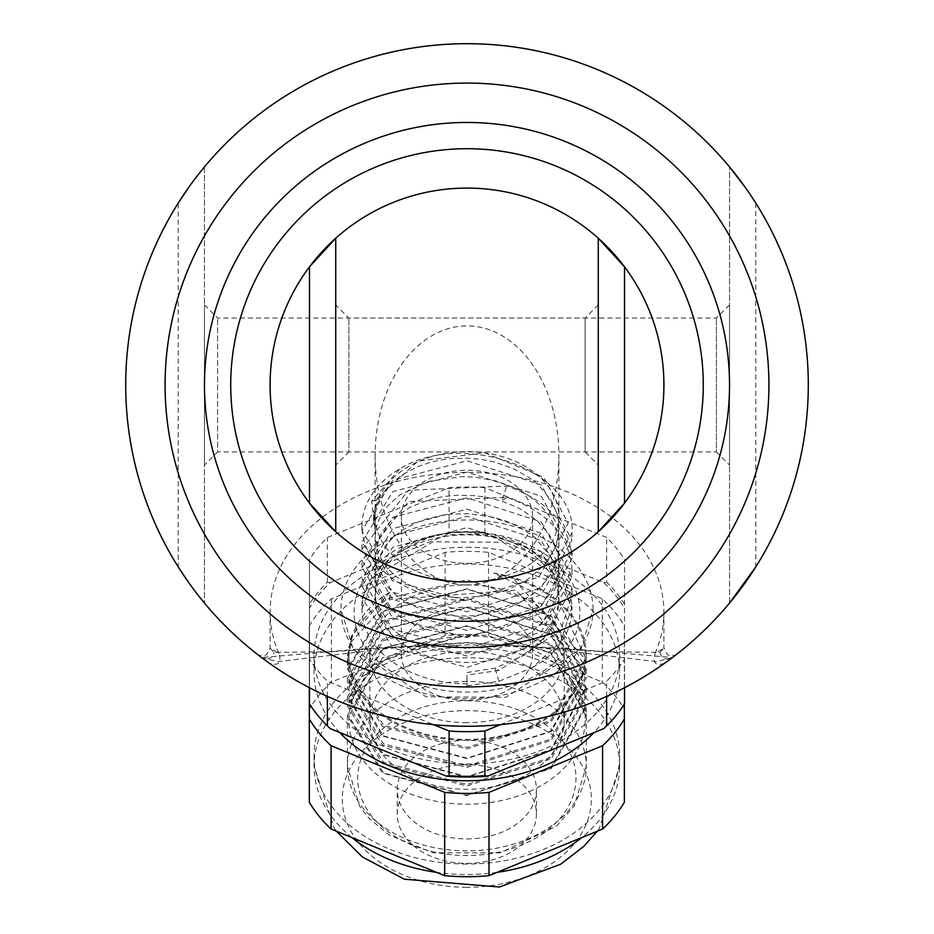 <?xml version="1.0" encoding="UTF-8"?>
<svg xmlns="http://www.w3.org/2000/svg" width="934" height="934" viewBox="0 0 934 934"><rect width="100%" height="100%" fill="white"/><g stroke="black" fill="none" stroke-linecap="round" stroke-linejoin="round"><path stroke-width="0.7" stroke-dasharray="4.67 3.5" d="M586.295 655.621A119.459 84.714 180 0 0 493.654 573.056L560.318 604.823L586.295 659.532L551.293 721.784L466.813 748.951L382.368 726.489L347.39 668.907L382.368 611.303L466.837 588.759L551.317 615.845L586.295 678.061L551.282 740.3L466.848 767.456L382.368 745.005L347.39 687.424L382.38 629.808L466.837 607.263L551.293 634.338L586.295 696.542L551.317 758.782L466.848 785.961L382.38 763.51L347.39 705.929L382.38 648.324L466.837 625.78L551.305 652.854L586.295 715.059L586.295 720.394A119.459 84.714 180 0 0 478.29 636.066L466.837 635.389L382.38 657.84L347.39 715.409L382.368 773.037L466.825 795.581L551.305 768.507L586.295 706.302L551.305 644.063L466.837 616.884L382.38 639.335L347.39 696.904L382.38 754.532L466.848 777.065L551.305 749.99L586.295 687.786L551.305 625.546L466.837 598.379L382.391 620.818L347.39 678.399L382.356 736.004L466.813 758.56L551.293 731.497L586.295 669.293L551.317 607.042L466.837 579.862L388.789 598.309L379.134 604.59L370.564 611.63L363.221 619.347L357.185 627.625L352.55 636.346L349.059 646.573L347.576 655.668L347.927 663.689A119.459 84.714 180 0 0 472.534 740.242A119.459 84.714 180 0 0 586.295 655.621L586.295 659.579M572.017 532.719L541.23 587.719L467.023 611.828L392.7 592.296L361.983 541.953L392.782 491.599L466.965 472.125L541.218 496.223L572.017 551.235L541.288 606.189L467.047 630.333L392.782 610.859L361.983 560.493L408.45 501.546L506.742 497.32C548.153 512.089 569.915 536.233 572.017 569.74L541.253 624.718L467.047 648.85L392.782 629.376L361.983 579.01L392.77 528.632L466.942 509.147L541.206 533.232L572.017 588.245L541.265 643.222L467.07 667.355L392.782 647.869L361.983 597.503L392.735 547.161L466.977 527.652L541.23 551.76L572.017 606.761L572.017 609.342A105.017 74.475 0 0 0 467 534.867A105.017 74.475 0 0 0 361.983 609.342A105.017 74.475 0 0 0 467 683.816L467 675.072L498.884 670.414L560.657 630.508L572.017 595.425L541.288 540.471L466.965 516.327L392.782 535.801L361.983 586.155L392.712 636.509L467.047 656.03L541.276 631.886L572.017 576.92L541.218 521.919L466.965 497.822L392.794 517.284L361.983 567.65L392.7 617.993L466.965 637.513L541.265 613.393L572.017 558.415C569.915 524.92 548.165 500.776 506.742 485.995L408.45 490.222L361.983 549.204L392.759 599.523L467.047 619.009L541.323 594.841L572.017 539.899L541.253 484.921L466.965 460.801L392.747 480.298L361.983 530.664L392.362 580.75L465.973 600.527A105.017 74.475 180 0 1 361.983 526.052A105.017 74.475 180 0 1 399.974 468.728C462.879 429.862 576.453 469.954 572.017 532.719L572.017 539.899M572.017 606.761L560.657 641.833L532.333 667.658L498.908 681.306L467 685.789L467 675.072M572.017 588.245L572.017 595.425M572.017 569.74L572.017 576.92M572.017 551.235L572.017 558.415M388.789 598.309L389.723 599.651L516.105 590.171L585.139 669.736L550.546 731.299L467 758.163L383.465 735.934L348.861 678.995L383.477 622.067L467 599.838L550.535 626.691L585.139 688.253L550.535 749.815L467 776.668L383.442 754.427L348.861 697.511L383.442 640.596L466.988 618.355L550.546 645.207L585.139 706.746L585.139 714.592L550.616 653.088L467.093 626.177L383.524 648.359L348.861 705.298L383.442 762.249L467 784.49L550.535 757.637L585.139 696.099L550.546 634.525L466.988 607.672L383.454 629.901L348.861 686.84L383.477 743.768L467 765.985L550.546 739.133L585.139 677.57L550.535 616.008L467.012 589.156L383.477 611.373L348.861 668.312L383.465 725.251L467 747.48L550.546 720.616L585.139 659.054L513.14 578.485A118.139 83.791 0 0 1 585.139 655.621L585.139 659.065M350.589 641.378L351.336 641.81L389.723 599.651L389.723 592.238A118.139 83.791 0 0 0 348.861 655.621A118.139 83.791 0 0 0 467 739.401A118.139 83.791 0 0 0 585.139 655.621M586.295 715.059L585.139 714.592L585.139 720.394A118.139 83.791 180 0 1 467 804.186A118.139 83.791 180 0 1 348.861 720.394A118.139 83.791 180 0 1 457.006 636.918L379.986 661.529L348.861 716.016L348.861 720.394M585.139 706.746L550.558 768.32L467 795.184L383.465 772.955L348.861 716.016M624.367 704.108L624.367 625.838A170.653 121.023 0 0 0 602.302 598.787L488.529 552.344A170.653 121.023 0 0 0 445.156 552.344L331.383 598.787A170.653 121.023 0 0 0 309.317 625.838L309.317 687.681M339.696 732.489A152.791 108.367 180 0 1 314.046 672.387A152.791 108.367 180 0 1 466.837 564.031A152.791 108.367 180 0 1 619.639 672.387A152.791 108.367 180 0 1 593.791 732.7M624.367 802.236L624.367 709.139A170.653 121.023 0 0 0 602.302 682.077L488.529 635.634A170.653 121.023 0 0 0 445.156 635.634L331.383 682.077A170.653 121.023 0 0 0 309.317 709.139L309.317 802.236M624.367 625.838L624.367 709.139M309.317 625.838L309.317 709.139M331.383 598.787L331.383 682.077M445.156 552.344L445.156 635.634M488.529 552.344L488.529 635.634M602.302 598.787L602.302 682.077M466.837 547.254A152.791 108.367 180 0 1 619.639 655.621A152.791 108.367 180 0 1 466.837 763.977A152.791 108.367 180 0 1 314.046 655.621A152.791 108.367 180 0 1 466.837 547.254M466.837 864.043A152.791 108.367 180 0 1 314.046 755.688A152.791 108.367 180 0 1 466.837 647.32A152.791 108.367 180 0 1 619.639 755.688A152.791 108.367 180 0 1 466.837 864.043M327.122 725.59A171.179 121.397 180 0 1 309.481 703.127L309.481 608.104A171.179 121.397 180 0 1 330.227 582.618L446.254 535.112A171.179 121.397 180 0 1 487.746 535.112L603.773 582.618A171.179 121.397 180 0 1 624.519 608.104L624.519 703.127A171.179 121.397 180 0 1 606.878 725.59M606.621 696.425L606.621 681.178A172.486 122.331 0 0 0 624.519 659.182L624.519 559.501A172.486 122.331 0 0 0 606.621 537.517L484.898 487.676A172.486 122.331 0 0 0 449.102 487.676L327.379 537.517A172.486 122.331 0 0 0 309.481 559.501L309.481 659.182A172.486 122.331 0 0 0 327.379 681.178L433.563 724.656M500.437 724.656L606.621 681.178M327.379 696.425L327.379 681.178M624.519 703.127L624.519 703.851M309.481 703.851L309.481 703.127M624.519 559.501L624.519 608.104M624.519 687.763L624.519 659.182M309.481 687.763L309.481 659.182M309.481 608.104L309.481 559.501M603.773 582.618L606.621 582.186L606.621 537.517M624.519 604.181A172.486 122.331 0 0 0 606.621 582.186M330.227 582.618L327.379 582.186A172.486 122.331 0 0 0 309.481 604.181M484.898 487.676L484.898 532.345L487.746 535.112M327.379 582.186L327.379 537.517M446.254 535.112L449.102 532.345L449.102 487.676M484.898 532.345A172.486 122.331 0 0 0 449.102 532.345M593.02 609.342A126.02 89.372 0 0 0 467 519.969A126.02 89.372 0 0 0 340.98 609.342A126.02 89.372 0 0 0 467 698.714A126.02 89.372 0 0 0 593.02 609.342L580.913 649.06L505.866 697.301L426.021 696.787L353.332 649.422L340.98 609.342M466.837 764.689A69.571 49.339 0 0 0 397.265 814.028A69.571 49.339 0 0 0 466.837 863.366A69.571 49.339 0 0 0 536.408 814.028A69.571 49.339 0 0 0 466.837 764.689M467 683.816L467 685.789M466.837 838.919A69.571 49.339 0 0 0 536.408 789.58A69.571 49.339 0 0 0 466.837 740.23A69.571 49.339 0 0 0 397.265 789.58A69.571 49.339 0 0 0 466.837 838.919M467 672.503L495.078 668.16L526.729 654.15L548.947 632.82L560.657 630.508M548.947 632.808L555.006 621.554L557.68 612.949L558.871 601.449L557.551 590.405L552.624 577.235L544.032 564.731L531.224 553.01L513.466 542.677L499.34 537.4L468.296 532.205L450.725 532.672L433.796 535.474L415.151 541.767L402.776 548.445L394.452 554.656L387.68 561.381L382.788 567.849L376.916 580.434L375.561 586.599L375.783 600.188L378.282 608.898L382.123 616.498L388.077 624.472L396.144 632.166L402.507 636.778L416.611 644.273L432.652 649.644L447.981 652.434L462.061 653.298L486.159 651.185L500.904 647.519L514.33 642.335L530.757 632.727L544.487 620.153L550.827 611.361L554.819 603.469L557.505 595.192L558.847 585.233L553.103 559.641L534.878 537.354L520.238 527.535L507.232 521.569L493.269 517.226L469.23 513.747L451.262 514.109L442.634 515.194L426.243 519.071L416.377 522.713L403.628 529.391L393.611 536.887L385.263 545.818L377.453 560.283L375.118 573.429L376.087 583.19L379.017 592.109L384.248 601.204L390.155 608.197L398.374 615.378L410.738 623.025L427.095 629.574L449.032 634.058L463.591 634.793L476.562 634.069L498.032 629.89L519.094 621.472L528.095 616.101L542.292 604.076L552.286 590.311L556.022 581.789L558.485 571.246L558.59 559.443L557.084 551.539L553.979 542.981L548.608 533.583L537.669 521.254L523.297 510.746L516.269 506.964L501.768 501.138L486.194 497.203L474.414 495.604L456.131 495.253L444.117 496.456L430.609 499.281L410.82 506.812L395.514 516.747L389.782 522.059L382.181 531.773L378.655 538.591L375.316 559.863L378.2 571.631L382.193 579.594L387.692 587.031L395.607 594.689L404.34 600.924L416.692 607.298L427.235 611.116L438.548 613.942L456.247 616.125L474.822 615.728L498.067 611.373L508.96 607.625L520.296 602.313L535.602 591.934L547.663 579.092L554.738 566.681L558.135 555.065L558.847 544.557L557.715 535.556L555.006 526.846L549.355 516.198L541.65 506.602L529.695 496.374L517.296 488.972L496.304 480.998L475.441 477.181L461.945 476.573L428.029 481.489L399.764 494.962L388.042 505.434L381.411 514.587L377.103 524.289L375.129 537.424L378.048 552.765L383.185 562.63L388.24 569.133L394.673 575.414L402.881 581.497L417.86 589.272L434.789 594.631L453.784 597.456L463.568 597.772L487.63 595.378L506.263 590.16L523.437 582.022L530.08 577.691L543.973 565.21L552.73 552.449L555.952 544.989L558.275 535.777L558.789 524.92L557.306 515.358L553.43 504.769L550.686 499.748L538.206 484.723L530.442 478.395L513.361 468.599L494.156 461.921L482.411 459.551L468.051 458.174L452.173 458.501L441.677 459.832L430.434 462.307L418.292 466.393L402.741 474.437L390.05 484.758L385.695 489.743L379.414 499.888M371.627 501.126L379.402 499.888L377.208 498.254L373.145 518.183L375.538 532.252L371.627 501.126L399.974 468.728M377.208 498.242L418.082 461.116L484.688 452.757L543.763 477.286L568.141 523.32L538.976 577.037L465.973 600.527M379.402 499.888L374.359 515.813L375.538 532.252M375.118 516.794A91.882 65.17 0 0 0 467 581.964A91.882 65.17 0 0 0 558.894 516.794A91.882 65.17 0 0 0 467 451.636A91.882 65.17 0 0 0 375.118 516.794M478.29 636.077L457.006 636.918M493.654 573.067L513.14 578.485M586.295 720.394L585.139 720.394M467 651.512A97.136 68.894 180 0 1 564.136 720.394A97.136 68.894 180 0 1 467 789.288A97.136 68.894 180 0 1 369.864 720.394A97.136 68.894 180 0 1 467 651.512M401.363 516.794A65.637 46.548 180 0 1 467 470.257A65.637 46.548 180 0 1 532.637 516.794A65.637 46.548 180 0 1 467 563.342A65.637 46.548 180 0 1 401.363 516.794L401.363 653.765A65.637 46.548 180 0 1 467 607.217A65.637 46.548 180 0 1 532.637 653.765A65.637 46.548 180 0 1 467 700.313A65.637 46.548 180 0 1 401.363 653.765M389.723 592.238L351.336 636.252L347.6 657.361L347.927 663.689M467 722.659A97.136 68.894 180 0 1 369.864 653.765A97.136 68.894 180 0 1 467 584.871A97.136 68.894 180 0 1 564.136 653.765A97.136 68.894 180 0 1 467 722.659M351.336 636.252L351.336 641.81L347.6 662.171L347.927 668.289M467 585.023A129.569 91.882 90 0 0 558.882 455.465A129.569 91.882 90 0 0 467 325.896A129.569 91.882 90 0 0 375.118 455.465A129.569 91.882 90 0 0 467 585.023M558.882 597.246A91.882 65.17 180 0 1 467 662.416A91.882 65.17 180 0 1 375.118 597.246A91.882 65.17 180 0 1 467 532.076A91.882 65.17 180 0 1 558.882 597.246L558.882 455.465M204.464 465.074L204.464 304.928L204.464 465.074L217.587 451.939L217.587 318.05L217.587 451.939L716.413 451.939L716.413 318.05L716.413 451.939L729.536 465.074L729.536 304.928L729.536 465.074M467 531.995A112.886 80.067 180 0 1 579.886 612.05A112.886 80.067 180 0 1 467 692.117A112.886 80.067 180 0 1 354.114 612.05A112.886 80.067 180 0 1 467 531.995M278.904 653.356A196.899 139.645 180 0 1 270.101 612.05A196.899 139.645 180 0 1 321.658 517.845A196.899 139.645 180 0 1 612.342 517.833A196.899 139.645 180 0 1 663.899 612.05A196.899 139.645 180 0 1 655.096 653.356L663.899 648.126L659.976 652.364L602.967 651.757L467 642.534L331.033 651.757L274.024 652.364L270.101 648.126L278.904 653.356C281.811 663.023 278.519 666.246 269.027 663.012L294.35 679.403L321.016 693.495L348.814 705.182L377.546 714.358L406.967 720.978L436.867 724.959L467 726.29L497.133 724.959L527.021 720.978L556.454 714.358L585.186 705.182L612.984 693.495L639.65 679.403L664.973 663.012C655.843 666.643 652.551 663.42 655.096 653.356M729.536 603.072L729.536 166.917L729.536 603.072A341.295 341.295 0 0 1 672.433 657.536L576.15 649.235L468.016 642.907L358.633 649.142L261.567 657.536L259.722 656.147M258.309 655.049L257.48 654.407M270.101 612.05L270.101 648.126L266.75 654.571L265.069 655.47L259.068 655.341L257.597 654.5M259.255 655.785L260.084 656.415M261.707 657.653L263.026 658.633M755.793 203.11L755.793 566.891A341.295 341.295 0 0 0 755.793 203.11L745.46 187.664M178.207 566.891A341.295 341.295 0 0 1 178.207 203.11L178.207 566.891M202.76 168.984L188.54 187.664M188.54 582.337L202.76 601.006M204.464 166.917L204.464 603.072L204.464 166.917A341.295 341.295 0 0 1 729.536 166.917M659.976 652.364A7.881 7.776 -127 0 0 672.433 657.536L656.474 661.657L538.474 647.636L469.475 644.834L397.475 647.484L277.807 661.646L261.567 657.536A341.295 341.295 0 0 1 204.464 603.072M309.481 503.134A196.899 196.899 0 0 1 309.481 266.855M335.726 238.228A196.899 196.899 0 0 1 598.274 238.228L598.274 531.761A196.899 196.899 0 0 1 335.726 531.761M624.519 266.855A196.899 196.899 0 0 1 624.519 503.134M598.274 304.928L585.139 318.05L348.861 318.05L335.726 304.928L335.726 465.074L335.726 304.928L335.726 465.074L348.861 451.939L348.861 318.05L348.861 451.939L585.139 451.939L585.139 318.05L585.139 451.939L598.274 465.074L598.274 304.928L598.274 465.074M466.837 681.423A119.459 84.714 0 0 0 347.39 766.149A119.459 84.714 0 0 0 466.837 850.862A119.459 84.714 0 0 0 586.295 766.149A119.459 84.714 0 0 0 466.837 681.423M532.322 667.658A105.017 74.475 0 0 0 572.017 609.342L561.229 578.053L502.889 542.28L432.956 541.825L373.518 577.037L361.983 609.342L361.983 597.503M497.063 872.368A152.791 108.367 180 0 1 466.837 874.504A152.791 108.367 180 0 1 436.61 872.368M351.966 837.6A152.791 108.367 180 0 1 314.046 766.149A152.791 108.367 180 0 1 466.837 657.781A152.791 108.367 180 0 1 619.639 766.149A152.791 108.367 180 0 1 581.719 837.6M466.837 887.3A124.537 88.321 180 0 1 342.299 798.979A124.537 88.321 180 0 1 466.837 710.657A124.537 88.321 180 0 1 591.374 798.979A124.537 88.321 180 0 1 466.837 887.3M498.908 681.306L495.078 668.16L498.884 670.414M560.657 641.833L548.947 632.82M466.837 700.734A109.138 77.405 180 0 1 575.974 778.127A109.138 77.405 180 0 1 466.837 855.532A109.138 77.405 180 0 1 357.699 778.127A109.138 77.405 180 0 1 466.837 700.734M506.742 497.32L501.768 501.138L506.742 485.995M260.189 656.497L261.567 657.536A7.881 7.776 -53 0 0 274.024 652.364M347.39 715.479L347.39 766.149L359.543 806.147L369.117 818.382L389.478 835.194L432.991 852.789L500.367 852.859L556.325 826.251L574.2 806.042L586.295 766.149L586.295 706.232M347.39 696.974L347.39 705.87M586.295 687.716L586.295 696.612M347.39 660.396L347.39 668.849M361.983 586.178L361.983 578.998M361.983 567.674L361.983 560.493M361.983 549.157L361.983 541.977M348.861 655.621L348.861 668.324M585.139 669.748L585.139 677.57M348.861 679.006L348.861 686.829M585.139 688.253L585.139 696.075M348.861 697.511L348.861 705.333M361.983 530.652L361.983 526.052M347.39 678.458L347.39 687.354M586.295 669.211L586.295 678.107M314.046 655.621L314.046 672.387M619.639 655.621L619.639 672.387M314.046 755.688L314.046 766.149L334.267 828.271L336.403 831.202M619.639 755.688L619.639 766.149L599.324 828.388L597.27 831.202M536.408 814.028L536.408 789.58M397.265 814.028L397.265 789.58M369.864 653.765L369.864 720.394M564.136 653.765L564.136 720.394M532.637 516.794L532.637 653.765M347.6 662.171L347.6 657.361M375.118 455.465L375.118 597.246M204.464 304.928L217.587 318.05L716.413 318.05L729.536 304.928M663.899 612.05L663.899 648.126L667.261 654.571L668.931 655.47L675.212 655.213L676.578 654.372M257.387 654.337L256.406 653.438"/><path stroke-width="1.4" d="M309.317 687.681L309.317 718.935A170.653 121.023 0 0 0 331.091 745.729L444.689 792.394A170.653 121.023 0 0 0 488.996 792.394L602.582 745.729A170.653 121.023 0 0 0 624.367 718.935L624.367 704.108M593.791 732.7A152.791 108.367 180 0 1 339.696 732.489M624.367 718.935L624.367 802.236A170.653 121.023 0 0 1 602.582 829.03L602.582 745.729M488.996 792.394L488.996 875.683L602.582 829.03M444.689 792.394L444.689 875.683A170.653 121.023 0 0 0 488.996 875.683M331.091 745.729L331.091 829.03L444.689 875.683M309.317 718.935L309.317 802.236A170.653 121.023 0 0 0 331.091 829.03M606.878 725.59A171.179 121.397 180 0 1 606.341 726.127A171.179 121.397 180 0 1 603.773 728.613L487.746 776.119A171.179 121.397 180 0 1 446.254 776.119L330.227 728.613A171.179 121.397 180 0 1 327.659 726.127A171.179 121.397 180 0 1 327.122 725.59M487.746 776.119L484.898 775.675A172.486 122.331 0 0 1 449.102 775.675L446.254 776.119M606.621 696.425L606.621 725.846L603.773 728.613M484.898 775.675L484.898 731.007L500.437 724.656M449.102 775.675L449.102 731.007A172.486 122.331 0 0 0 484.898 731.007M433.563 724.656L449.102 731.007M330.227 728.613L327.379 725.846L327.379 696.425M606.621 725.846A172.486 122.331 0 0 0 607.415 725.064A172.486 122.331 0 0 0 624.519 703.851L624.519 687.763M309.481 687.763L309.481 703.851A172.486 122.331 0 0 0 326.585 725.064A172.486 122.331 0 0 0 327.379 725.846M204.464 384.995A262.536 262.536 0 0 0 598.274 612.354A262.536 262.536 0 0 0 598.274 157.636A262.536 262.536 0 0 0 204.464 384.995A262.536 262.536 0 0 0 467 647.531A262.536 262.536 0 0 0 729.536 384.995A262.536 262.536 0 0 0 467 122.459A262.536 262.536 0 0 0 204.464 384.995A262.536 262.536 0 0 0 467 647.531A262.536 262.536 0 0 0 729.536 384.995A262.536 262.536 0 0 0 467 122.459A262.536 262.536 0 0 0 204.464 384.995M263.026 658.633L269.085 663.047M259.722 656.147L258.309 655.049M257.597 654.5L259.255 655.785M260.084 656.415L261.707 657.653M664.915 663.047L672.433 657.536M745.46 187.664L729.536 166.917M729.536 603.072L755.793 566.891M204.464 166.917L202.76 168.984M188.54 187.664L178.207 203.11M178.207 566.891L188.54 582.337M202.76 601.006L204.464 603.072M125.705 384.995A341.295 341.295 0 0 1 633.999 87.341A341.295 341.295 0 0 1 644.869 676.274A341.295 341.295 0 0 1 125.705 384.995A341.295 341.295 0 0 1 633.999 87.341A341.295 341.295 0 0 1 644.869 676.274A341.295 341.295 0 0 1 125.705 384.995M598.274 238.228A196.899 196.899 0 0 0 335.726 238.228A196.899 196.899 0 0 1 598.274 238.228L624.519 266.855L624.519 503.134L598.274 531.761L598.274 238.228A196.899 196.899 0 0 1 598.274 531.761A196.899 196.899 0 0 1 335.726 531.761L309.481 503.134L309.481 266.855A196.899 196.899 0 0 1 335.726 238.228L335.726 531.761A196.899 196.899 0 0 1 309.481 266.855L335.726 238.228L335.726 304.928M335.726 465.074L335.726 531.761A196.899 196.899 0 0 0 598.274 531.761M436.61 872.368A152.791 108.367 180 0 1 351.966 837.6M581.719 837.6A152.791 108.367 180 0 1 497.063 872.368M165.084 384.995A301.916 301.916 0 0 1 614.724 121.689A301.916 301.916 0 0 1 624.356 642.674A301.916 301.916 0 0 1 165.084 384.995M703.279 384.995A236.279 236.279 0 0 0 467 148.716A236.279 236.279 0 0 0 230.721 384.995A236.279 236.279 0 0 0 467 621.273A236.279 236.279 0 0 0 703.279 384.995M606.341 726.127L607.415 725.064M327.659 726.127L326.585 725.064M597.27 831.202L583.855 846.297L560.657 864.23L499.398 887.008L404.364 879.221L362.532 857.062L336.403 831.202M257.982 654.804L260.189 656.497"/></g></svg>
